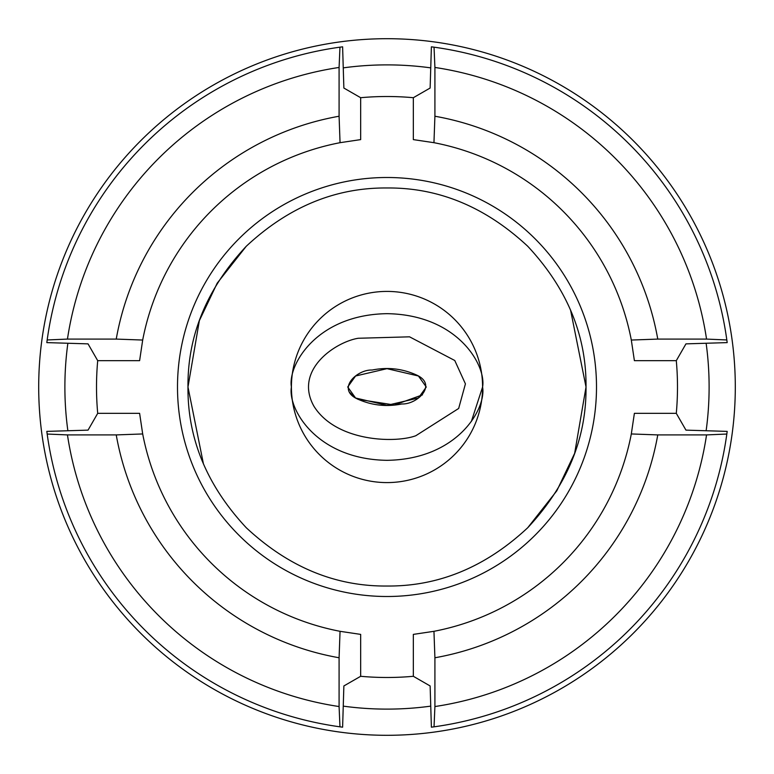 <?xml version="1.0" encoding="UTF-8"?>
<svg xmlns="http://www.w3.org/2000/svg" width="774" height="774" viewBox="0 0 774 774"><rect width="100%" height="100%" fill="white"/><g stroke="black" fill="none" stroke-linecap="round" stroke-linejoin="round"><path stroke-width="1.16" d="M246.267 246.267L217.204 283.168L199.353 320.659L187.976 387C187.511 438.664 206.948 485.579 246.267 527.733C288.479 567.071 335.384 586.508 387 586.024C438.684 586.479 485.598 567.042 527.733 527.733C567.071 485.511 586.499 438.597 586.024 387C586.489 335.336 567.052 288.421 527.733 246.267C485.521 206.929 438.616 187.492 387 187.976C335.316 187.521 288.402 206.958 246.267 246.267C206.929 288.489 187.502 335.403 187.976 387L203.436 463.916M177.498 387A209.502 209.502 0 0 0 387 596.502A209.502 209.502 0 0 0 596.502 387A209.502 209.502 0 0 0 387 177.498A209.502 209.502 0 0 0 177.498 387A209.502 209.502 0 0 1 387 177.498A209.502 209.502 0 0 1 596.502 387M343.25 706.13A322.11 322.11 0 0 0 430.75 706.13M706.13 430.75A322.11 322.11 0 0 0 706.13 343.25M430.75 67.87A322.11 322.11 0 0 0 343.25 67.87M387 38.7A348.3 348.3 0 0 1 735.3 387A348.3 348.3 0 0 1 387 735.3A348.3 348.3 0 0 1 38.7 387A348.3 348.3 0 0 1 387 38.7M291.411 387C287.57 408.449 316.247 459.33 387 460.327C457.753 459.33 486.43 408.449 482.589 387C486.43 365.551 457.753 314.67 387 313.673C316.247 314.67 287.57 365.551 291.411 387A95.589 95.589 0 0 0 387 482.589A95.589 95.589 0 0 0 482.589 387A95.589 95.589 0 0 0 387 291.411A95.589 95.589 0 0 0 291.411 387C287.57 365.551 316.247 314.67 387 313.673C457.753 314.67 486.43 365.551 482.589 387L471.337 421.511M433.953 631.313A248.783 248.783 0 0 0 631.313 433.953L634.39 413.335L676.292 413.335A290.492 290.492 0 0 0 676.292 360.665L634.39 360.665L631.313 340.047A248.783 248.783 0 0 0 433.953 142.687L413.335 139.61L413.335 97.708A290.492 290.492 0 0 0 360.665 97.708L360.665 139.61L340.047 142.687A248.783 248.783 0 0 0 142.687 340.047L139.61 360.665L97.708 360.665A290.492 290.492 0 0 0 97.708 413.335L139.61 413.335L142.687 433.953L116.235 434.911A274.973 274.973 0 0 0 339.089 657.765L340.047 631.313L360.665 634.39L360.665 676.292A290.492 290.492 0 0 0 413.335 676.292L413.335 634.39L433.953 631.313L434.911 657.765L434.911 706.546A323.116 323.116 0 0 0 706.546 434.911L657.765 434.911A274.973 274.973 0 0 1 434.911 657.765M116.235 339.089A274.973 274.973 0 0 1 339.089 116.235L339.089 67.454A323.116 323.116 0 0 0 67.454 339.089L116.235 339.089L142.687 340.047M67.454 339.089L47.175 339.96L46.817 342.611L88.043 343.869L97.708 360.665M47.175 339.96A343.066 343.066 0 0 1 339.96 47.175L339.089 67.454M340.047 142.687L339.089 116.235M339.96 47.175L342.611 46.817L343.869 88.043L360.665 97.708M422.488 394.856L394.363 405.005L357.888 399.307M354.269 397.139L349.132 391.876M347.719 387L355.576 398L387 405.334L418.424 398L426.281 387L418.424 376L387 368.666L355.576 376L347.719 387M116.235 434.911L67.454 434.911A323.116 323.116 0 0 0 339.089 706.546L339.089 657.765M631.313 340.047L657.765 339.089A274.973 274.973 0 0 0 434.911 116.235L433.953 142.687M657.765 339.089L706.546 339.089A323.116 323.116 0 0 0 434.911 67.454L434.911 116.235M142.687 433.953A248.783 248.783 0 0 0 340.047 631.313M339.089 706.546L339.96 726.825A343.066 343.066 0 0 1 47.175 434.04L67.454 434.911M706.546 434.911L726.825 434.04L727.183 431.389L685.957 430.131L676.292 413.335M726.825 434.04A343.066 343.066 0 0 1 434.04 726.825L434.911 706.546M657.765 434.911L631.313 433.953M434.911 67.454L434.04 47.175A343.066 343.066 0 0 1 726.825 339.96L706.546 339.089M47.175 434.04L46.817 431.389L88.043 430.131L97.708 413.335M360.665 676.292L343.869 685.957L342.611 727.183L339.96 726.825M434.04 726.825L431.389 727.183L430.131 685.957L413.335 676.292M726.825 339.96L727.183 342.611L685.957 343.869L676.292 360.665M413.335 97.708L430.131 88.043L431.389 46.817L434.04 47.175M67.87 343.25A322.11 322.11 0 0 0 67.87 430.75M401.899 403.96C386.062 407.143 370.901 405.324 356.427 398.504C336.671 388.529 357.201 369.353 372.101 370.04C387.938 366.857 403.099 368.676 417.573 375.496C437.329 385.471 416.799 404.647 401.899 403.96M358.198 338.267C335.664 341.924 293.588 369.875 313.905 406.205C336.216 442.002 395.582 443.308 415.802 435.733L458.663 408.459L465.426 383.865L454.764 360.5L409.552 336.825L358.198 338.267M527.733 527.733L556.796 490.832L574.647 453.341L586.024 387L570.564 310.084"/></g></svg>
